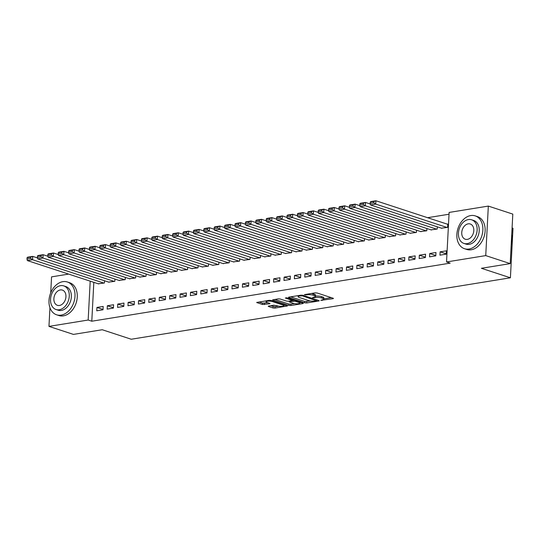 <?xml version="1.0" encoding="UTF-8"?>
<svg xmlns="http://www.w3.org/2000/svg" width="540" height="540" viewBox="0 0 540 540"><rect width="100%" height="100%" fill="white"/><g stroke="black" fill="none" stroke-linecap="round" stroke-linejoin="round"><path stroke-width="0.81" d="M320.807 300.362L332.991 298.694L333.457 298.472L333.126 298.235L317.108 292.99L315.198 292.862L304.358 294.624L307.004 294.806A4.34 1.046 -177 0 1 313.119 295.204L314.449 295.643A4.34 1.046 -177 0 1 315.515 296.399A4.34 1.046 -177 0 1 314.03 297.108L312.538 297.655L315.279 297.513A4.34 1.046 -177 0 1 321.388 297.918L322.724 298.357A4.34 1.046 -177 0 1 323.791 299.113A4.34 1.046 -177 0 1 322.306 299.815L320.807 300.362M268.691 306.045L268.225 306.261L268.562 306.504L273.051 307.976L274.961 308.097L287.469 305.924L271.127 300.443L269.217 300.314L256.703 302.488L262.467 304.506L269.528 303.797L269.993 303.575L269.663 303.338L266.969 302.454A3.625 0.878 -177 0 1 266.078 301.826A3.625 0.878 -177 0 1 268.454 301.124A3.625 0.878 -177 0 1 272.43 301.57L282.974 305.026A3.625 0.878 -177 0 1 283.865 305.66A3.625 0.878 -177 0 1 281.495 306.356A3.625 0.878 -177 0 1 277.513 305.91L273.848 305.208L268.691 306.045M93.825 282.346L91.793 321.219L450.158 263.142L446.533 261.961L449.125 212.436L488.329 206.084L485.737 255.602L446.533 261.961M91.793 321.219L88.169 320.031L48.958 326.39L49.943 307.665M488.329 206.084L512.804 214.103L510.206 263.621L481.403 268.292L510.408 277.79L131.24 339.242L102.236 329.738L73.433 334.402L48.958 326.39M510.206 263.621L485.737 255.602M304.796 302.825L306.707 302.954L318.755 301.003L319.221 300.78L318.884 300.544L302.873 295.299L300.962 295.171L288.913 297.122L288.454 297.344L288.785 297.581L304.796 302.825L304.871 301.489L310.588 300.996M302.879 303.575L290.837 305.525L288.927 305.397L272.579 299.916L278.195 298.863L280.105 298.985L286.605 301.118L288.515 301.239L292.397 300.469L285.302 298.013L286.733 297.783L303.014 303.115L303.345 303.352L302.879 303.575L302.906 303.082M510.408 277.79L513 228.272L512.075 227.968M107.345 305.762L107.17 309.11L113.414 308.097L113.589 304.749L107.345 305.762L113.427 307.753M108.587 282.089L114.811 281.327L114.932 279.079M128.142 302.393L127.967 305.735L134.21 304.729L134.386 301.381L128.142 302.393L134.231 304.385M129.384 278.721L135.614 277.958L135.729 275.704M148.946 299.018L148.77 302.366L155.007 301.354L155.183 298.013L148.946 299.018L155.027 301.016M150.188 275.346L156.411 274.59L156.526 272.336M169.742 295.65L169.567 298.998L175.804 297.986L175.979 294.638L169.742 295.65L175.824 297.641M170.984 271.978L177.208 271.215L177.329 268.967M190.539 292.282L190.363 295.623L196.607 294.617L196.783 291.269L190.539 292.282L196.621 294.273M191.781 268.61L198.011 267.847L198.126 265.592M211.343 288.907L211.167 292.255L217.404 291.242L217.579 287.894L211.343 288.907L217.424 290.905M212.578 265.235L218.808 264.478L218.923 262.224M232.139 285.538L231.964 288.887L238.201 287.874L238.376 284.526L232.139 285.538L238.221 287.53M233.381 261.866L239.605 261.103L239.726 258.849M252.936 282.17L252.761 285.512L259.004 284.499L259.18 281.158L252.936 282.17L259.018 284.162M254.178 258.498L260.408 257.735L260.523 255.481M273.74 278.795L273.564 282.143L279.801 281.131L279.976 277.783L273.74 278.795L279.821 280.787M274.975 255.123L281.205 254.367L281.32 252.113M294.536 275.427L294.361 278.775L300.598 277.763L300.773 274.415L294.536 275.427L300.618 277.418M295.778 251.755L302.002 250.992L302.123 248.738M315.333 272.059L315.158 275.4L321.401 274.388L321.577 271.046L315.333 272.059L321.415 274.05M316.575 248.387L322.805 247.624L322.92 245.369M336.137 268.684L335.961 272.032L342.198 271.019L342.374 267.671L336.137 268.684L342.218 270.675M337.372 245.012L343.602 244.249L343.717 242.001M356.933 265.316L356.758 268.663L362.995 267.651L363.17 264.303L356.933 265.316L363.015 267.307M358.175 241.643L364.399 240.881L364.52 238.626M377.73 261.941L377.555 265.288L383.798 264.276L383.974 260.935L377.73 261.941L383.812 263.939M378.972 238.268L385.195 237.512L385.317 235.258M398.534 258.572L398.358 261.92L404.595 260.908L404.771 257.56L398.534 258.572L404.615 260.564M399.769 234.9L405.999 234.137L406.114 231.89M419.33 255.204L419.155 258.545L425.392 257.54L425.567 254.192L419.33 255.204L425.412 257.195M420.572 231.532L426.796 230.769L426.917 228.515M440.127 251.829L439.952 255.177L446.195 254.165L446.371 250.823L440.127 251.829L446.209 253.827M441.369 228.157L447.593 227.401L447.768 224.053L447.248 224.134M449.03 214.225L427.606 217.701M430.967 229.844L437.198 229.082L437.312 226.834M429.732 253.517L429.557 256.865L435.794 255.852L435.969 252.504L429.732 253.517L435.814 255.508M410.171 233.213L416.394 232.457L416.515 230.202M408.929 256.885L408.753 260.233L414.997 259.22L415.172 255.879L408.929 256.885L415.01 258.883M389.374 236.588L395.597 235.825L395.719 233.57M388.132 260.26L387.956 263.608L394.193 262.595L394.369 259.247L388.132 260.26L394.214 262.251M368.57 239.956L374.8 239.193L374.915 236.945M367.335 263.628L367.16 266.976L373.397 265.964L373.572 262.615L367.335 263.628L373.417 265.619M347.774 243.331L353.997 242.568L354.119 240.314M346.531 267.003L346.356 270.344L352.6 269.332L352.775 265.99L346.531 267.003L352.613 268.994M326.977 246.699L333.2 245.936L333.322 243.682M325.735 270.371L325.559 273.719L331.796 272.707L331.972 269.359L325.735 270.371L331.817 272.363M306.173 250.067L312.404 249.304L312.518 247.057M304.938 273.74L304.763 277.088L311 276.075L311.175 272.727L304.938 273.74L311.02 275.731M285.377 253.442L291.607 252.679L291.722 250.425M284.135 277.115L283.959 280.456L290.203 279.443L290.378 276.102L284.135 277.115L290.216 279.106M264.58 256.81L270.803 256.048L270.925 253.793M263.338 280.483L263.162 283.831L269.399 282.818L269.575 279.47L263.338 280.483L269.42 282.474M243.776 260.179L250.007 259.423L250.121 257.168M242.541 283.851L242.366 287.199L248.603 286.187L248.778 282.839L242.541 283.851L248.623 285.842M222.98 263.554L229.21 262.791L229.325 260.537M221.738 287.226L221.562 290.567L227.806 289.562L227.981 286.214L221.738 287.226L227.819 289.217M202.183 266.922L208.406 266.159L208.528 263.905M200.941 290.594L200.765 293.942L207.002 292.93L207.178 289.582L200.941 290.594L207.023 292.586M181.386 270.29L187.609 269.534L187.724 267.28M180.144 293.963L179.969 297.31L186.206 296.298L186.381 292.957L180.144 293.963L186.226 295.961M160.583 273.665L166.813 272.903L166.928 270.648M159.341 297.338L159.165 300.679L165.409 299.673L165.584 296.325L159.341 297.338L165.422 299.329M139.786 277.034L146.009 276.271L146.131 274.023M138.544 300.706L138.368 304.054L144.612 303.041L144.781 299.693L138.544 300.706L144.626 302.697M118.989 280.402L125.213 279.646L125.334 277.391M117.747 304.074L117.572 307.422L123.808 306.41L123.984 303.068L117.747 304.074L123.829 306.072M98.186 283.777L104.416 283.014L104.531 280.76M96.944 307.449L96.768 310.79L103.012 309.785L103.187 306.437L96.944 307.449L103.032 309.44M90.2 281.158L88.169 320.031M50.713 292.903L51.556 276.865L68.648 274.097M323.791 299.113L323.865 297.769A4.34 1.046 -177 0 0 322.799 297.014L322.724 298.357M315.529 296.15A4.34 1.046 -177 0 1 321.462 296.582L322.799 297.014M315.515 296.399L315.59 295.063A4.34 1.046 -177 0 0 314.523 294.307L314.449 295.643M311.391 293.483A4.34 1.046 -177 0 1 313.187 293.868L314.523 294.307M323.804 298.856L331.304 297.641M290.675 296.838L304.871 301.489M316.386 300.773L302.42 295.853L299.606 296.001A4.34 1.046 -177 0 0 298.121 296.71A4.34 1.046 -177 0 0 299.187 297.466L308.792 300.611A4.34 1.046 -177 0 0 314.908 301.016L316.386 300.773M301.192 302.522L299.707 302.765M294.536 303.601L290.905 304.189L290.837 305.525M274.799 299.41L288.995 304.06L290.905 304.189M293.341 303.325A3.625 0.878 -177 0 0 297.324 303.77A3.625 0.878 -177 0 0 299.693 303.068A3.625 0.878 -177 0 0 298.802 302.441L295.09 301.219L289.757 301.651L289.291 301.867L289.629 302.103L293.341 303.325M292.43 299.889L292.916 299.808M258.93 301.982L262.535 303.163L267.84 302.744M270.452 305.762L275.036 306.76L278.64 306.173M283.885 305.323L285.316 305.093M447.755 224.303L375.901 200.759L375.725 204.107L447.073 227.482M441.875 228.326L370.528 204.95L370.183 203.431L373.822 202.844L373.889 201.508L370.251 202.095L370.183 203.431M370.251 202.095L370.703 201.602L375.901 200.759L373.889 201.508M373.822 202.844L375.725 204.107L370.528 204.95M370.319 204.025L365.506 202.446L365.33 205.794L436.678 229.169M431.474 230.013L360.126 206.638L359.782 205.119L363.42 204.532L363.494 203.189L359.849 203.782L359.782 205.119M359.849 203.782L360.302 203.29L365.506 202.446L363.494 203.189M363.42 204.532L365.33 205.794L360.126 206.638M359.917 205.706L355.104 204.134L354.929 207.475L426.276 230.857M421.079 231.694L349.731 208.319L349.38 206.806L353.025 206.213L353.093 204.876L349.454 205.463L349.38 206.806M349.454 205.463L349.906 204.977L355.104 204.134L353.093 204.876M353.025 206.213L354.929 207.475L349.731 208.319M470.738 215.568A17.267 12.488 -71.9 0 0 457.225 231.39A17.267 12.488 -71.9 0 0 464.481 248.704A17.267 12.488 -71.9 0 0 468.983 249.028A17.267 12.488 -71.9 0 0 482.497 233.199A17.267 12.488 -71.9 0 0 475.234 215.885A17.267 12.488 -71.9 0 0 470.738 215.568M464.481 248.704L466.749 249.446A17.267 12.488 -71.9 0 0 471.251 249.77A17.267 12.488 -71.9 0 0 484.758 233.941A17.267 12.488 -71.9 0 0 477.502 216.628L475.234 215.885M471.643 219.8L473.729 220.482A12.434 8.991 108.1 0 1 478.96 232.949A12.434 8.991 108.1 0 1 469.226 244.343A12.434 8.991 108.1 0 1 465.986 244.107L463.907 243.425A12.434 8.991 -71.9 0 0 467.14 243.655A12.434 8.991 -71.9 0 0 476.874 232.268A12.434 8.991 -71.9 0 0 471.643 219.8A12.434 8.991 -71.9 0 0 468.403 219.564A12.434 8.991 -71.9 0 0 458.676 230.958A12.434 8.991 -71.9 0 0 463.907 243.425M467.37 239.375A8.012 5.792 -71.9 0 0 473.641 232.031A8.012 5.792 -71.9 0 0 470.266 223.999A8.012 5.792 -71.9 0 0 468.18 223.85A8.012 5.792 -71.9 0 0 461.909 231.194A8.012 5.792 -71.9 0 0 465.277 239.227A8.012 5.792 -71.9 0 0 467.37 239.375M511.191 244.829A17.267 12.488 -71.9 0 0 511.718 234.866M62.87 281.664A17.267 12.488 -71.9 0 0 49.356 297.486A17.267 12.488 -71.9 0 0 56.619 314.8A17.267 12.488 -71.9 0 0 61.115 315.124A17.267 12.488 -71.9 0 0 74.628 299.302A17.267 12.488 -71.9 0 0 67.372 281.988A17.267 12.488 -71.9 0 0 62.87 281.664M56.619 314.8L58.887 315.542A17.267 12.488 -71.9 0 0 63.383 315.866A17.267 12.488 -71.9 0 0 76.896 300.044A17.267 12.488 -71.9 0 0 69.633 282.731L67.372 281.988M63.781 285.896L65.867 286.578A12.434 8.991 108.1 0 1 71.091 299.045A12.434 8.991 108.1 0 1 61.364 310.439A12.434 8.991 108.1 0 1 58.124 310.21L56.038 309.521A12.434 8.991 -71.9 0 0 59.279 309.757A12.434 8.991 -71.9 0 0 69.005 298.363A12.434 8.991 -71.9 0 0 63.781 285.896A12.434 8.991 -71.9 0 0 60.541 285.667A12.434 8.991 -71.9 0 0 50.814 297.061A12.434 8.991 -71.9 0 0 56.038 309.521M59.501 305.471A8.012 5.792 -71.9 0 0 65.772 298.127A8.012 5.792 -71.9 0 0 62.404 290.095A8.012 5.792 -71.9 0 0 60.318 289.946A8.012 5.792 -71.9 0 0 54.047 297.29A8.012 5.792 -71.9 0 0 57.416 305.323A8.012 5.792 -71.9 0 0 59.501 305.471M349.515 207.394L344.702 205.814L344.527 209.162L415.874 232.538M410.677 233.381L339.329 210.006L338.985 208.487L342.623 207.9L342.691 206.564L339.053 207.151L338.985 208.487M339.053 207.151L339.505 206.658L344.702 205.814L342.691 206.564M342.623 207.9L344.527 209.162L339.329 210.006M339.12 209.081L334.307 207.502L334.132 210.85L405.479 234.225M400.275 235.069L328.928 211.694L328.583 210.175L332.222 209.588L332.296 208.244L328.651 208.838L328.583 210.175M328.651 208.838L329.103 208.346L334.307 207.502L332.296 208.244M332.222 209.588L334.132 210.85L328.928 211.694M328.718 210.762L323.906 209.189L323.73 212.531L395.077 235.913M389.88 236.75L318.533 213.374L318.182 211.862L321.827 211.268L321.894 209.932L318.256 210.519L318.182 211.862M318.256 210.519L318.708 210.033L323.906 209.189L321.894 209.932M321.827 211.268L323.73 212.531L318.533 213.374M318.317 212.45L313.504 210.87L313.328 214.218L384.676 237.593M379.478 238.437L308.131 215.062L307.787 213.543L311.425 212.956L311.492 211.619L307.854 212.207L307.787 213.543M307.854 212.207L308.306 211.714L313.504 210.87L311.492 211.619M311.425 212.956L313.328 214.218L308.131 215.062M307.922 214.137L303.109 212.558L302.933 215.906L374.281 239.281M369.077 240.125L297.729 216.749L297.385 215.231L301.023 214.643L301.097 213.3L297.452 213.894L297.385 215.231M297.452 213.894L297.904 213.401L303.109 212.558L301.097 213.3M301.023 214.643L302.933 215.906L297.729 216.749M297.52 215.818L292.707 214.245L292.531 217.593L363.879 240.968M358.682 241.805L287.334 218.43L286.983 216.918L290.628 216.324L290.696 214.988L287.057 215.575L286.983 216.918M287.057 215.575L287.51 215.089L292.707 214.245L290.696 214.988M290.628 216.324L292.531 217.593L287.334 218.43M287.118 217.505L282.305 215.926L282.13 219.274L353.477 242.649M348.28 243.493L276.932 220.118L276.588 218.599L280.226 218.012L280.294 216.675L276.656 217.262L276.588 218.599M276.656 217.262L277.108 216.769L282.305 215.926L280.294 216.675M280.226 218.012L282.13 219.274L276.932 220.118M276.723 219.193L271.91 217.613L271.735 220.961L343.082 244.337M337.878 245.18L266.531 221.805L266.186 220.286L269.825 219.699L269.899 218.356L266.26 218.95L266.186 220.286M266.26 218.95L266.706 218.457L271.91 217.613L269.899 218.356M269.825 219.699L271.735 220.961L266.531 221.805M266.321 220.874L261.509 219.301L261.333 222.649L332.681 246.024M327.483 246.861L256.135 223.486L255.785 221.974L259.43 221.38L259.497 220.043L255.859 220.631L255.785 221.974M255.859 220.631L256.311 220.144L261.509 219.301L259.497 220.043M259.43 221.38L261.333 222.649L256.135 223.486M255.919 222.561L251.107 220.988L250.931 224.329L322.279 247.705M317.081 248.549L245.734 225.173L245.39 223.654L249.028 223.067L249.095 221.731L245.457 222.318L245.39 223.654M245.457 222.318L245.909 221.825L251.107 220.988L249.095 221.731M249.028 223.067L250.931 224.329L245.734 225.173M245.525 224.249L240.712 222.669L240.536 226.017L311.884 249.392M306.686 250.236L235.332 226.861L234.988 225.342L238.626 224.755L238.7 223.412L235.062 224.006L234.988 225.342M235.062 224.006L235.507 223.513L240.712 222.669L238.7 223.412M238.626 224.755L240.536 226.017L235.332 226.861M235.123 225.929L230.31 224.357L230.135 227.704L301.482 251.08M296.285 251.917L224.937 228.542L224.586 227.029L228.231 226.435L228.299 225.099L224.66 225.693L224.586 227.029M224.66 225.693L225.113 225.2L230.31 224.357L228.299 225.099M228.231 226.435L230.135 227.704L224.937 228.542M224.721 227.617L219.908 226.044L219.733 229.385L291.087 252.761M285.883 253.604L214.535 230.229L214.191 228.71L217.829 228.123L217.897 226.787L214.259 227.374L214.191 228.71M214.259 227.374L214.711 226.881L219.908 226.044L217.897 226.787M217.829 228.123L219.733 229.385L214.535 230.229M214.326 229.304L209.513 227.725L209.338 231.073L280.685 254.448M275.488 255.292L204.134 231.917L203.789 230.398L207.428 229.81L207.502 228.467L203.863 229.061L203.789 230.398M203.863 229.061L204.309 228.569L209.513 227.725L207.502 228.467M207.428 229.81L209.338 231.073L204.134 231.917M203.924 230.992L199.112 229.412L198.936 232.76L270.284 256.135M265.086 256.979L193.738 233.597L193.394 232.085L197.032 231.491L197.1 230.155L193.462 230.749L193.394 232.085M193.462 230.749L193.914 230.256L199.112 229.412L197.1 230.155M197.032 231.491L198.936 232.76L193.738 233.597M193.523 232.673L188.71 231.1L188.534 234.441L259.889 257.816M254.684 258.66L183.337 235.285L182.993 233.766L186.631 233.179L186.698 231.842L183.06 232.429L182.993 233.766M183.06 232.429L183.512 231.937L188.71 231.1L186.698 231.842M186.631 233.179L188.534 234.441L183.337 235.285M183.128 234.36L178.315 232.781L178.139 236.129L249.487 259.504M244.289 260.348L172.935 236.972L172.591 235.454L176.229 234.866L176.303 233.523L172.665 234.117L172.591 235.454M172.665 234.117L173.111 233.624L178.315 232.781L176.303 233.523M176.229 234.866L178.139 236.129L172.935 236.972M172.726 236.048L167.913 234.468L167.738 237.816L239.085 261.191M233.888 262.035L162.54 238.653L162.196 237.141L165.834 236.547L165.901 235.21L162.263 235.804L162.196 237.141M162.263 235.804L162.716 235.312L167.913 234.468L165.901 235.21M165.834 236.547L167.738 237.816L162.54 238.653M162.324 237.728L157.511 236.156L157.336 239.497L228.69 262.872M223.486 263.716L152.138 240.341L151.794 238.829L155.432 238.235L155.507 236.898L151.862 237.485L151.794 238.829M151.862 237.485L152.314 236.993L157.511 236.156L155.507 236.898M155.432 238.235L157.336 239.497L152.138 240.341M151.929 239.416L147.116 237.836L146.941 241.184L218.288 264.56M213.091 265.403L141.737 242.028L141.392 240.509L145.031 239.922L145.105 238.585L141.467 239.173L141.392 240.509M141.467 239.173L141.912 238.68L147.116 237.836L145.105 238.585M145.031 239.922L146.941 241.184L141.737 242.028M141.527 241.103L136.715 239.524L136.539 242.872L207.887 266.247M202.689 267.091L131.342 243.709L130.997 242.197L134.636 241.603L134.703 240.266L131.065 240.86L130.997 242.197M131.065 240.86L131.517 240.368L136.715 239.524L134.703 240.266M134.636 241.603L136.539 242.872L131.342 243.709M131.126 242.784L126.313 241.211L126.137 244.553L197.492 267.928M192.287 268.772L120.94 245.396L120.596 243.884L124.234 243.29L124.308 241.954L120.663 242.541L120.596 243.884M120.663 242.541L121.115 242.048L126.313 241.211L124.308 241.954M124.234 243.29L126.137 244.553L120.94 245.396M120.731 244.472L115.918 242.892L115.742 246.24L187.09 269.615M181.892 270.459L110.538 247.084L110.194 245.565L113.832 244.978L113.906 243.641L110.268 244.229L110.194 245.565M110.268 244.229L110.714 243.736L115.918 242.892L113.906 243.641M113.832 244.978L115.742 246.24L110.538 247.084M110.329 246.159L105.516 244.579L105.341 247.928L176.688 271.303M171.491 272.147L100.143 248.771L99.799 247.253L103.437 246.665L103.505 245.322L99.866 245.916L99.799 247.253M99.866 245.916L100.319 245.423L105.516 244.579L103.505 245.322M103.437 246.665L105.341 247.928L100.143 248.771M99.934 247.84L95.114 246.267L94.939 249.608L166.293 272.984M161.089 273.827L89.741 250.452L89.397 248.94L93.035 248.346L93.11 247.01L89.465 247.597L89.397 248.94M89.465 247.597L89.917 247.104L95.114 246.267L93.11 247.01M93.035 248.346L94.939 249.608L89.741 250.452M89.532 249.527L84.719 247.948L84.544 251.296L155.891 274.671M150.694 275.515L79.346 252.14L78.995 250.621L82.64 250.034L82.708 248.697L79.07 249.284L78.995 250.621M79.07 249.284L79.515 248.792L84.719 247.948L82.708 248.697M82.64 250.034L84.544 251.296L79.346 252.14M79.13 251.215L74.317 249.635L74.142 252.983L145.489 276.359M140.292 277.202L68.945 253.827L68.6 252.308L72.239 251.721L72.306 250.378L68.668 250.972L68.6 252.308M68.668 250.972L69.12 250.479L74.317 249.635L72.306 250.378M72.239 251.721L74.142 252.983L68.945 253.827M68.735 252.896L63.916 251.323L63.747 254.664L135.095 278.039M129.89 278.883L58.543 255.508L58.199 253.996L61.837 253.402L61.911 252.065L58.266 252.653L58.199 253.996M58.266 252.653L58.718 252.167L63.916 251.323L61.911 252.065M61.837 253.402L63.747 254.664L58.543 255.508M58.334 254.583L53.521 253.004L53.345 256.351L124.693 279.727M119.495 280.571L48.148 257.195L47.797 255.677L51.442 255.089L51.509 253.753L47.871 254.34L47.797 255.677M47.871 254.34L48.323 253.847L53.521 253.004L51.509 253.753M51.442 255.089L53.345 256.351L48.148 257.195M47.932 256.271L43.119 254.691L42.944 258.039L114.291 281.414M109.094 282.258L37.746 258.883L37.402 257.364L41.04 256.777L41.108 255.434L37.469 256.028L37.402 257.364M37.469 256.028L37.922 255.535L43.119 254.691L41.108 255.434M41.04 256.777L42.944 258.039L37.746 258.883M37.537 257.951L32.724 256.379L32.549 259.72L103.896 283.102M98.692 283.939L27.344 260.564L27 259.051L30.638 258.457L30.713 257.121L27.068 257.708L27 259.051M27.068 257.708L27.52 257.222L32.724 256.379L30.713 257.121M30.638 258.457L32.549 259.72L27.344 260.564M322.178 299.835L322.151 300.449M305.633 294.415L305.6 295.029M313.909 297.128L313.875 297.743M321.462 296.582L321.388 297.918M315.32 296.69L315.279 297.513M313.187 293.868L313.119 295.204M307.037 294.185L307.004 294.806M333.018 298.202L332.991 298.694M288.806 297.142L288.785 297.581M318.782 300.51L318.755 301.003M306.781 301.617L306.707 302.954M316.514 299.768L316.481 300.456M302.454 295.198L302.42 295.853M301.118 295.151L301.084 295.765M299.632 295.387L299.606 296.001M288.995 304.06L288.927 305.397M272.936 299.72L272.909 300.152M292.1 299.545L292.066 300.233M298.836 301.752L298.802 302.441M295.124 300.53L295.09 301.219M293.24 299.916L293.18 301.097M289.791 301.037L289.757 301.651M283.007 304.337L282.974 305.026M272.471 300.881L272.43 301.57M269.555 303.305L269.528 303.797M264.445 303.291L264.377 304.628M262.535 303.163L262.467 304.506M257.06 302.292L257.04 302.724M287.03 305.654L287.01 306.146M275.036 306.76L274.961 308.097M273.125 306.632L273.051 307.976M268.582 306.065L268.562 306.504M316.75 299.849L316.71 300.625M298.175 295.623L298.121 296.71M292.437 299.653L292.397 300.469M299.747 302.049L299.693 303.068M289.332 301.111L289.291 301.867M283.918 304.634L283.865 305.66M266.132 300.814L266.078 301.826"/></g></svg>
